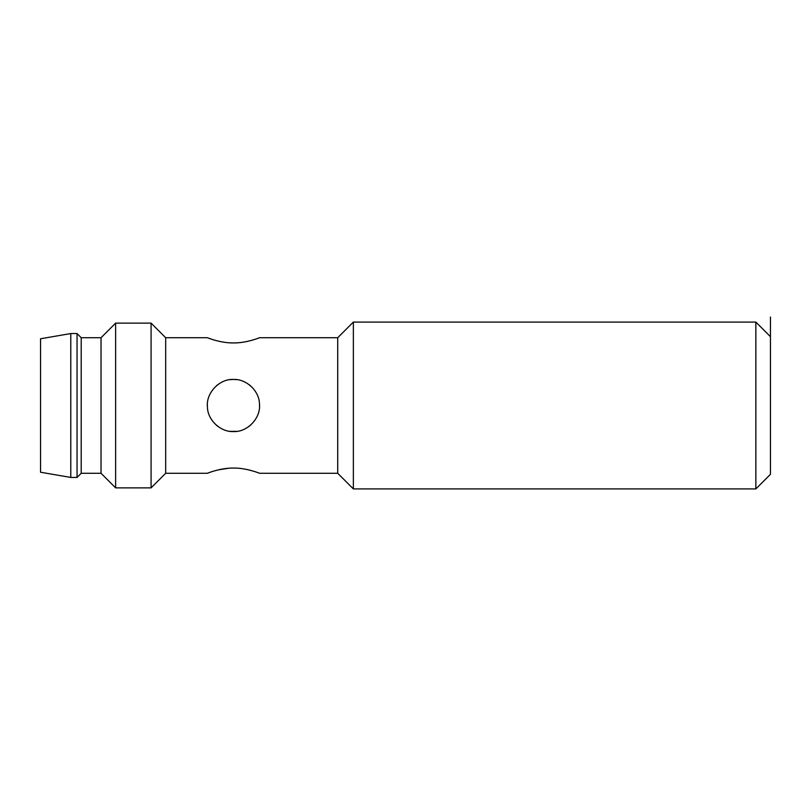 <?xml version="1.0" encoding="UTF-8"?>
<svg xmlns="http://www.w3.org/2000/svg" width="811" height="811" viewBox="0 0 811 811"><rect width="100%" height="100%" fill="white"/><g stroke="black" fill="none" stroke-linecap="round" stroke-linejoin="round"><path stroke-width="1.22" d="M770.45 336.677L770.45 474.323L755.852 488.921L755.852 322.079L770.45 336.677L770.45 316.989M70.79 477.446L70.79 333.554L40.55 338.765L40.55 472.235L70.79 477.446L77.045 477.446L81.212 473.279L101.03 473.279L115.628 487.877L151.079 487.877L165.677 473.279L207.383 473.279C206.643 473.573 220.045 467.866 233.456 468.059C246.858 467.866 260.26 473.573 259.52 473.279L337.721 473.279L353.363 488.921L353.363 322.079L755.852 322.079M353.363 488.921L755.852 488.921M337.721 473.279L337.721 337.721L353.363 322.079M165.677 473.279L165.677 337.721L207.383 337.721L210.89 338.988M207.383 337.721C206.643 337.427 220.045 343.134 233.456 342.941C246.858 343.134 260.26 337.427 259.52 337.721L337.721 337.721M236.863 379.66L233.456 379.436C246.24 378.767 259.317 390.902 259.469 403.908C261.152 417.858 247.487 432.354 233.456 431.564C220.663 432.233 207.586 420.098 207.434 407.092C205.751 393.142 219.416 378.646 233.456 379.436L230.04 379.66M217.977 341.046L220.379 341.583M222.863 342.049L225.671 342.455M228.672 342.759L231.105 342.891M217.46 384.921L216.375 385.813M207.393 405.064L207.393 405.936M216.324 425.146L217.46 426.079M230.04 431.34L236.863 431.34M249.453 426.079L250.528 425.187M259.52 405.936L259.52 405.064M250.589 385.854L249.453 384.921M228.52 468.261L218.24 469.883M210.88 472.012L207.383 473.279M235.737 342.891L238.485 342.739M241.161 342.465L243.503 342.13M246.473 341.593L247.142 341.461M151.079 487.877L151.079 323.123L165.677 337.721M115.628 487.877L115.628 323.123L151.079 323.123M101.03 473.279L101.03 337.721L115.628 323.123M81.212 473.279L81.212 337.721L101.03 337.721M77.045 477.446L77.045 333.554L81.212 337.721M70.79 333.554L77.045 333.554"/></g></svg>
